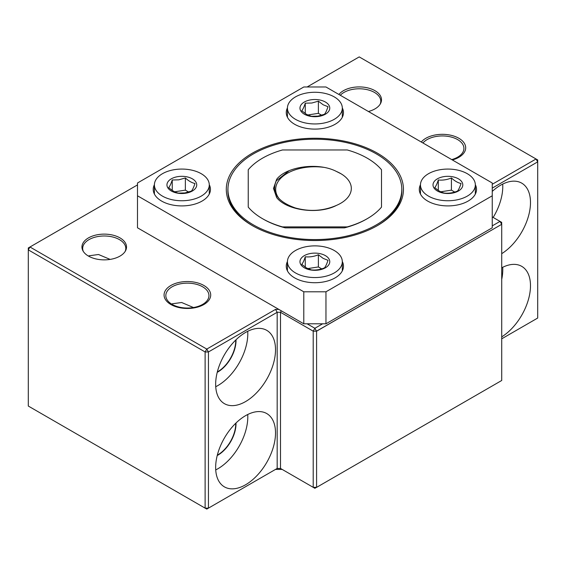 <?xml version="1.0" encoding="UTF-8"?>
<svg xmlns="http://www.w3.org/2000/svg" width="566" height="566" viewBox="0 0 566 566"><rect width="100%" height="100%" fill="white"/><g stroke="black" fill="none" stroke-linecap="round" stroke-linejoin="round"><path stroke-width="0.85" d="M201.241 196.112A27.437 15.841 180 0 1 171.342 199.543A27.437 15.841 180 0 1 154.405 184.912A27.437 15.841 180 0 1 162.442 173.712A27.437 15.841 180 0 1 192.341 170.274A27.437 15.841 180 0 1 209.279 184.912A27.437 15.841 180 0 1 201.241 196.112M194.959 183.504C191.768 182.79 188.563 180.936 185.358 177.957L178.799 179.832L172.241 179.988C171.074 183.632 169.899 186.157 168.725 187.558C171.915 190.53 175.113 192.376 178.325 193.105L184.884 192.949L191.442 191.075C192.61 189.688 193.777 187.162 194.959 183.504M171.307 178.835A14.893 8.596 180 0 1 192.369 178.835A14.893 8.596 180 0 1 192.369 190.99A14.893 8.596 180 0 1 171.307 190.99A14.893 8.596 180 0 1 171.307 178.835M188.676 192.058L185.358 190.141L185.358 177.957M172.241 179.988L172.241 190.381M185.358 190.141L174.668 191.796M376.34 153.902A86.931 50.19 180 0 1 401.803 189.391A86.931 50.19 180 0 1 348.14 235.76A86.931 50.19 180 0 1 253.398 224.886A86.931 50.19 180 0 1 227.935 189.391A86.931 50.19 180 0 1 281.606 143.021A86.931 50.19 180 0 1 376.34 153.902M334.273 272.918A27.437 15.841 180 0 1 304.374 276.35A27.437 15.841 180 0 1 287.436 261.718A27.437 15.841 180 0 1 295.473 250.519A27.437 15.841 180 0 1 325.372 247.08A27.437 15.841 180 0 1 342.31 261.718A27.437 15.841 180 0 1 334.273 272.918M305.272 256.794C309.644 257.24 314.017 256.568 318.389 254.764L323.186 258.393L327.99 260.31C326.808 263.968 325.641 266.487 324.474 267.881C320.101 269.685 315.729 270.357 311.357 269.911L306.56 267.994L301.756 264.364C302.93 262.957 304.105 260.438 305.272 256.794L305.272 267.187M304.338 267.796A14.893 8.596 180 0 1 304.338 255.634A14.893 8.596 180 0 1 325.4 255.634A14.893 8.596 180 0 1 325.4 267.796A14.893 8.596 180 0 1 304.338 267.796M321.707 268.864L318.389 266.947L318.389 254.764M318.389 266.947L307.699 268.602M323.391 167.303A39.196 22.626 0 0 0 275.677 189.391A39.196 22.626 0 0 0 279.413 199.034M467.304 196.112A27.437 15.841 180 0 1 437.405 199.543A27.437 15.841 180 0 1 420.467 184.912A27.437 15.841 180 0 1 428.504 173.712A27.437 15.841 180 0 1 458.403 170.274A27.437 15.841 180 0 1 475.341 184.912A27.437 15.841 180 0 1 467.304 196.112M461.021 183.504C457.83 182.79 454.625 180.936 451.42 177.957C447.048 179.762 442.676 180.441 438.303 179.988C437.136 183.632 435.962 186.157 434.787 187.558C437.978 190.53 441.176 192.376 444.388 193.105C448.76 193.551 453.133 192.879 457.505 191.075C458.672 189.688 459.847 187.162 461.021 183.504M437.369 178.835A14.893 8.596 180 0 1 458.439 178.835A14.893 8.596 180 0 1 458.439 190.99A14.893 8.596 180 0 1 437.369 190.99A14.893 8.596 180 0 1 437.369 178.835M454.739 192.058L451.42 190.141L451.42 177.957M438.303 179.988L438.303 190.381M451.42 190.141L440.73 191.796M334.273 119.306A27.437 15.841 180 0 1 304.374 122.744A27.437 15.841 180 0 1 287.436 108.106A27.437 15.841 180 0 1 295.473 96.906A27.437 15.841 180 0 1 325.372 93.475A27.437 15.841 180 0 1 342.31 108.106A27.437 15.841 180 0 1 334.273 119.306M311.831 103.026L318.389 101.158L323.186 104.788L327.99 106.698C326.808 110.356 325.641 112.882 324.474 114.268L317.915 116.143L311.357 116.299L306.56 114.389L301.756 110.759C302.93 109.351 304.105 106.825 305.272 103.182L311.831 103.026M304.338 114.191A14.893 8.596 180 0 1 304.338 102.029A14.893 8.596 180 0 1 325.4 102.029A14.893 8.596 180 0 1 325.4 114.191A14.893 8.596 180 0 1 304.338 114.191M321.707 115.252L318.389 113.334L318.389 101.158M305.272 103.182L305.272 113.575M318.389 113.334L307.699 114.99M235.739 423.255A25.477 14.709 -60 0 1 217.733 454.93A25.477 14.709 -60 0 1 217.316 455.163M492.25 191.393A42.33 24.437 -60 0 1 500.563 185.231A42.33 24.437 -60 0 1 521.725 183.136A42.33 24.437 -60 0 1 528.432 216.304A42.33 24.437 -60 0 1 501.724 253.66M493.163 217.443A42.33 24.437 120 0 0 502.7 184.084M501.724 267.796A42.33 24.437 -60 0 1 521.725 266.345A42.33 24.437 -60 0 1 528.432 299.513A42.33 24.437 -60 0 1 501.724 336.869M501.724 279.413A42.33 24.437 120 0 0 502.7 267.293M245.587 415.649A42.33 24.437 -60 0 1 266.749 413.555A42.33 24.437 -60 0 1 273.236 447.473A42.33 24.437 -60 0 1 245.587 484.772A42.33 24.437 -60 0 1 224.419 486.873A42.33 24.437 -60 0 1 217.931 452.949A42.33 24.437 -60 0 1 245.587 415.649M215.731 469.922A42.33 24.437 120 0 0 217.868 468.775A42.33 24.437 120 0 0 247.724 414.503M245.587 332.44A42.33 24.437 -60 0 1 266.749 330.346A42.33 24.437 -60 0 1 273.236 364.263A42.33 24.437 -60 0 1 245.587 401.57A42.33 24.437 -60 0 1 224.419 403.664A42.33 24.437 -60 0 1 217.931 369.747A42.33 24.437 -60 0 1 245.587 332.44M215.731 386.712A42.33 24.437 120 0 0 217.868 385.566A42.33 24.437 120 0 0 247.724 331.294M236.015 422.993A25.675 14.822 -60 0 1 217.868 455.17A25.675 14.822 -60 0 1 217.224 455.531M88.996 255.797L98.505 254.502L110.122 259.405M172.142 303.8L181.651 302.506L193.466 307.536M235.739 340.046A25.477 14.709 -60 0 1 217.733 371.728A25.477 14.709 -60 0 1 217.316 371.961M452.347 159.959A23.319 13.464 0 0 0 458.849 138.267A23.319 13.464 0 0 0 421.288 142.024M451.725 159.598A21.558 12.445 0 0 0 463.915 148.384A21.558 12.445 0 0 0 457.604 139.583A21.558 12.445 0 0 0 422.943 142.979M368.424 111.502A22.286 12.869 0 0 0 380.529 103.557A22.286 12.869 0 0 0 374.975 90.687A22.286 12.869 0 0 0 338.921 94.472M380.14 104.215A21.558 12.445 0 0 0 380.777 101.229A21.558 12.445 0 0 0 374.459 92.428A21.558 12.445 0 0 0 340.293 95.265M119.999 237.897A22.286 12.869 0 0 0 92.753 235.965A22.286 12.869 0 0 0 82.926 250.766A22.286 12.869 0 0 0 88.48 256.094A22.286 12.869 0 0 0 125.546 250.766A22.286 12.869 0 0 0 119.999 237.897M125.164 251.424A21.558 12.445 0 0 0 125.794 248.439A21.558 12.445 0 0 0 119.483 239.637A21.558 12.445 0 0 0 95.987 236.935A21.558 12.445 0 0 0 82.678 248.439A21.558 12.445 0 0 0 83.315 251.424M203.873 285.476A23.319 13.464 0 0 0 170.897 285.476A23.319 13.464 0 0 0 170.897 304.522A23.319 13.464 0 0 0 203.873 304.522A23.319 13.464 0 0 0 203.873 285.476M202.628 286.792A21.558 12.445 0 0 0 179.132 284.097A21.558 12.445 0 0 0 165.824 295.594A21.558 12.445 0 0 0 172.142 304.395A21.558 12.445 0 0 0 195.631 307.097A21.558 12.445 0 0 0 208.939 295.594A21.558 12.445 0 0 0 202.628 286.792M236.015 339.784A25.675 14.822 -60 0 1 217.868 371.968A25.675 14.822 -60 0 1 217.224 372.322M377.508 153.23A88.579 51.138 0 0 0 252.238 153.23A88.579 51.138 0 0 0 252.238 225.551A88.579 51.138 0 0 0 252.238 225.558A88.579 51.138 0 0 0 377.508 225.551A88.579 51.138 0 0 0 377.508 153.23M227.964 188.259A87.015 50.24 0 0 0 227.857 190.671A87.015 50.24 0 0 0 252.797 225.876M287.436 107.894A28.611 16.52 0 0 0 286.262 112.584A28.611 16.52 0 0 0 294.638 124.265A28.611 16.52 0 0 0 325.825 127.852A28.611 16.52 0 0 0 343.484 112.584A28.611 16.52 0 0 0 342.303 107.894M154.405 184.7A28.611 16.52 0 0 0 153.23 189.391A28.611 16.52 0 0 0 161.607 201.071A28.611 16.52 0 0 0 192.787 204.651A28.611 16.52 0 0 0 210.453 189.391A28.611 16.52 0 0 0 209.271 184.7M287.436 261.506A28.611 16.52 0 0 0 286.262 266.197A28.611 16.52 0 0 0 294.638 277.878A28.611 16.52 0 0 0 325.825 281.458A28.611 16.52 0 0 0 343.484 266.197A28.611 16.52 0 0 0 342.303 261.506M420.467 184.7A28.611 16.52 0 0 0 419.293 189.391A28.611 16.52 0 0 0 427.67 201.071A28.611 16.52 0 0 0 458.856 204.651A28.611 16.52 0 0 0 476.515 189.391A28.611 16.52 0 0 0 475.341 184.7M282.165 469.412L275.515 469.412L277.177 468.45L280.503 468.45L314.873 488.295L316.536 487.333L313.21 487.333L313.21 331.16L280.503 312.283L280.503 468.45L282.165 469.412M501.724 338.815L537.7 318.042L537.7 161.869L492.25 188.11M205.118 508.134L206.781 509.096L277.177 468.45L277.177 312.283L208.444 351.96L208.444 508.134L205.118 508.134L205.118 351.96L28.3 249.875L28.3 406.048L205.118 508.134M316.592 487.368L501.724 380.479L501.724 224.306L316.592 331.195L316.592 487.368L316.592 331.195M492.25 216.912L501.674 222.353L501.674 224.278L500.004 221.398L492.25 225.876M307.112 86.987L359.219 56.904L537.7 159.952L537.7 161.869L536.037 158.989L492.25 184.275M281.337 310.84L280.503 312.283L277.177 312.283L275.515 309.404L206.781 349.08L208.444 351.96L205.118 351.96L206.781 349.08L29.963 246.995L28.3 249.875L28.3 247.958L137.496 184.912M316.536 331.16L314.873 328.28L307.112 323.802L303.786 323.802L137.496 227.794L137.496 182.995L303.786 86.987L325.959 86.987L492.25 182.995L492.25 195.794L325.959 291.801L325.959 323.802L322.634 323.802L314.873 328.28L313.21 331.16L316.536 331.16L501.724 224.306M278.84 309.404L275.515 309.404M137.496 195.794L303.786 291.801L303.786 323.802M325.959 291.801L303.786 291.801M325.959 323.802L492.25 227.794L492.25 195.794M322.634 323.802L307.112 323.802M376.949 225.876A87.015 50.24 0 0 0 401.881 190.671A87.015 50.24 0 0 0 401.782 188.259M263.324 219.155L262.49 218.674A74.075 42.768 180 0 0 282.505 226.902L285.292 227.865A72.901 42.089 0 0 1 263.324 219.155L262.49 218.674A74.075 42.768 180 0 1 248.241 207.121L248.241 169.743A74.075 42.768 180 0 1 282.505 149.962L347.241 149.962A74.075 42.768 180 0 1 381.505 169.743L381.505 207.121A74.075 42.768 180 0 1 367.256 218.674A74.075 42.768 180 0 1 347.241 226.902L344.453 227.865A72.901 42.089 0 0 0 366.421 219.155L367.256 218.674M341.022 173.769L336.537 171.505A36.45 21.048 180 0 1 340.647 173.55L340.647 173.55A36.45 21.048 180 0 1 336.537 205.359C323.434 211.04 309.701 211.91 295.346 207.963C277.722 201.645 271.34 192.638 276.194 180.936L289.099 170.713M273.512 188.69L276.194 180.936M336.537 171.505C318.318 161.918 286.467 166.489 276.661 179.295L273.512 188.436L276.661 197.569C286.481 210.361 318.276 214.96 336.537 205.359M282.505 226.902L347.241 226.902M285.292 227.865L344.453 227.865M154.405 184.912L154.405 194.081M209.279 184.912L209.279 194.081M401.803 192.801L401.803 189.391M227.935 192.801L227.935 189.391M287.436 261.718L287.436 270.888M342.31 261.718L342.31 270.888M420.467 184.912L420.467 194.081M475.341 184.912L475.341 194.081M287.436 108.106L287.436 117.275M342.31 108.106L342.31 117.275"/></g></svg>
